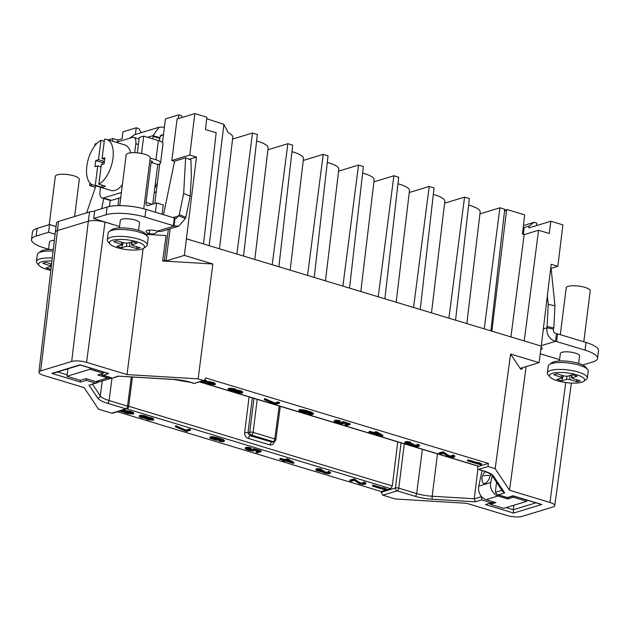 <?xml version="1.0" encoding="UTF-8"?>
<svg xmlns="http://www.w3.org/2000/svg" width="630" height="630" viewBox="0 0 630 630"><rect width="100%" height="100%" fill="white"/><g stroke="black" fill="none" stroke-linecap="round" stroke-linejoin="round"><path stroke-width="0.94" d="M157.39 182.747A18.947 9.544 106.8 0 1 154.783 188.023M159.043 164.099A18.947 9.544 106.8 0 1 159.516 165.95M156.279 191.552A14.112 7.111 106.8 0 1 154.2 192.63M120.779 197.536L111.423 200.387A8.064 4.064 106.8 0 1 110.061 200.411L102.06 197.993A8.064 4.064 -73.2 0 0 103.422 197.97L111.423 200.387M139.088 138.986L133.733 137.364A8.064 4.064 -73.2 0 1 135.828 143.734L134.702 152.68M121.417 192.489L103.422 197.97M100.516 187.275L99.965 191.622A8.064 4.064 -73.2 0 0 102.06 197.993M116.204 142.317L132.371 137.395A8.064 4.064 -73.2 0 1 133.733 137.364M104.367 161.469L98.516 159.697L100.965 140.301A23.782 11.978 -73.2 0 0 86.83 166.218A23.782 11.978 -73.2 0 0 93.012 185.007L111.014 190.449A23.782 11.978 -73.2 0 0 122.385 184.826M130.63 152.814A23.782 11.978 -73.2 0 0 124.779 144.916L106.777 139.466A23.782 11.978 -73.2 0 0 104.509 139.222L102.06 158.618L104.832 157.776L104.052 163.926L101.28 164.776L98.831 184.173A23.782 11.978 -73.2 0 0 112.959 158.256A23.782 11.978 -73.2 0 0 106.777 139.466M98.831 184.173L105.493 186.189A23.782 11.978 -73.2 0 1 101.95 187.268L95.287 185.251A23.782 11.978 -73.2 0 1 93.012 185.007M100.965 140.301L104.241 141.293M104.304 161.989L102.406 162.564L102.162 164.509M102.218 185.196L101.95 187.268M101.02 166.848L97.737 165.855L95.287 185.251M98.516 159.697L95.736 160.548L94.957 166.698L97.737 165.855M104.627 159.398L102.06 158.618M102.406 162.564L95.736 160.548M160.107 135.852L163.446 134.836L161.438 134.977L159.705 137.655L153.035 135.639A15.679 7.899 106.8 0 0 153.114 136.379L152.799 138.868M117.952 205.64L118.905 198.111M149.822 160.619L151.523 161.13A2.418 0.669 7.2 0 1 152.594 161.839A2.418 0.669 7.2 0 1 152.192 162.138L151.09 162.477L146.034 202.466A4.032 2.032 106.8 0 0 147.081 205.648A4.032 2.032 106.8 0 0 147.766 205.632L156.587 202.947L155.413 212.255M152.751 204.12L157.752 164.493L158.862 164.154A10.482 2.89 -172.8 0 0 160.595 162.847A10.482 2.89 -172.8 0 0 155.949 159.784L150.145 158.028M162.083 214.271L163.257 204.963L156.587 202.947M159.705 137.655A15.679 7.899 -73.2 0 0 159.776 138.395L159.461 140.915M157.752 164.493L151.09 162.477M163.501 214.696L174.573 161.193L185.645 157.823L190.953 159.996L191.339 175.998L190.213 196.174L185.834 217.35A15.679 7.489 -67.8 0 0 185.37 218.508L178.676 226.178L162.461 231.108A12.096 9.899 -106.9 0 1 157.484 231.076A7.489 2.063 7.2 0 0 149.971 230.084A7.489 2.063 7.2 0 0 145.939 231.391A7.489 2.063 7.2 0 0 149.255 233.58A12.096 9.899 73.1 0 0 154.24 233.612A12.096 9.899 73.1 0 0 158.004 231.218M66.977 376.283L80.317 380.315L85.853 378.63L95.681 381.599A10.482 8.584 -106.9 0 0 99.997 381.63L111.762 378.055A10.482 8.584 73.1 0 1 107.643 377.961L97.808 374.992L103.344 373.299L90.011 369.267L66.977 376.283L67.922 368.826M153.114 136.379L159.776 138.395M160.595 162.847L163.02 143.624A10.482 2.89 7.2 0 0 158.382 140.561L143.711 136.119L139.285 137.474L137.34 152.854M147.585 137.293L153.035 135.639L159.083 127.221L164.391 127.11M134.206 134.938L129.78 138.183M178.676 226.178L174.085 226.02A15.679 4.323 7.2 0 1 173.384 225.674L144.979 217.082A28.224 7.78 -172.8 0 0 106.139 214.743L93.736 218.516L94.713 210.83L107.108 207.049A28.224 7.78 7.2 0 1 145.947 209.388L174.36 217.98A15.679 4.323 -172.8 0 0 175.053 218.334L174.085 226.02L157.484 231.076M119.543 226.587L93.736 218.516M145.829 234.328L166.052 235.549L162.666 260.977L212.845 263.994L198.151 378.858L127.024 374.574L86.578 362.344A10.812 2.985 -172.8 0 0 71.694 361.455L40.698 370.889A10.812 2.985 -172.8 0 0 38.91 372.251A10.812 2.985 -172.8 0 0 43.698 375.401L84.144 387.631L98.493 409.201L111.652 413.185L125.913 408.838A2.418 1.221 -73.2 0 0 127.536 406.137L109.1 400.57A20.806 5.733 7.2 0 1 100.288 395.868L102.249 380.945M119.377 227.918L120.322 220.453A9.678 2.67 7.2 0 1 125.528 218.76A9.678 2.67 7.2 0 1 135.23 220.043A9.678 2.67 7.2 0 1 139.521 222.878L138.576 230.344M103.501 372.062L103.344 373.299M56.07 226.564L49.534 224.587L37.131 228.359A28.224 7.78 7.2 0 0 32.469 231.879L31.5 239.565A28.224 7.78 -172.8 0 1 36.162 236.053L48.565 232.273L55.07 234.242M31.5 239.565A28.224 7.78 -172.8 0 0 43.998 247.826L48.549 249.204M54.353 240.353A9.678 2.67 -172.8 0 0 49.455 242.03L48.51 249.496M143.711 136.119L141.522 153.468M174.36 217.98L173.384 225.674M71.694 361.455L88.318 221.177A12.096 3.331 7.2 0 1 104.966 222.185L109.998 223.437M143.136 248.59L127.024 374.574M182.409 117.361L181.409 115.668L178.747 114.857L178.266 118.621M178.747 114.857L165.454 118.905L162.469 142.522M159.784 163.784L154.767 203.498M168.328 229.328L164.398 260.45L162.666 260.977M90.169 368.03L90.011 369.267M49.534 224.587L48.565 232.273M135.387 134.434L136.222 127.803L122.937 131.851L122.062 138.773L117.857 140.049L117.629 141.884M109.462 206.475L110.226 200.458M103.769 198.513L101.658 208.711M109.226 206.522L109.825 203.608M49.211 224.682L55.314 176.361A12.096 3.331 7.2 0 1 57.314 174.856A12.096 3.331 7.2 0 1 70.985 175.108A12.096 3.331 7.2 0 1 79.309 179.393L74.624 216.523M119.755 205.624L126.173 154.783A12.096 3.331 7.2 0 1 128.173 153.279A12.096 3.331 7.2 0 1 141.845 153.531A12.096 3.331 7.2 0 1 150.176 157.815L143.742 208.758M175.053 218.334L176.305 218.429L178.81 215.83A15.679 7.489 112.2 0 1 179.274 214.673L183.653 193.497L185.645 157.823M212.845 263.994L184.362 255.386L196.465 157.059L189.181 159.272M170.131 228.777L166.06 260.954L184.362 255.386M89.554 211.971L88.318 221.177L57.314 230.619A12.096 3.331 -172.8 0 0 55.322 232.123L56.566 222.902A12.009 3.308 7.2 0 1 58.551 221.414L89.554 211.971A12.009 3.308 7.2 0 1 94.642 211.365M147.294 244.952L148.168 238.03A20.16 5.56 -172.8 0 0 147.53 236.345L145.498 233.935A17.742 4.89 -172.8 0 0 138.206 230.233A17.742 4.89 -172.8 0 0 111.778 229.674L109.21 231.501A20.16 5.56 -172.8 0 0 108.171 232.982L107.297 239.904A20.16 5.56 7.2 0 1 118.149 236.384A20.16 5.56 7.2 0 1 138.372 239.053A20.16 5.56 7.2 0 1 147.294 244.952A20.16 5.56 7.2 0 1 146.255 246.424L143.687 248.251A17.742 4.89 7.2 0 1 117.259 247.7A17.742 4.89 7.2 0 1 109.966 243.991A17.742 4.89 7.2 0 1 116.77 239.534A17.742 4.89 7.2 0 1 136.749 241.77A17.742 4.89 7.2 0 1 143.687 248.251M173.045 217.586L178.81 215.83L185.37 218.508M204.317 380.425L194.158 383.481L203.317 380.418L198.151 378.858M203.317 380.418L204.309 380.418L205.719 377.945L488.423 463.428L488.014 466.507L478.627 469.366L483.722 470.909A23.223 6.402 7.2 0 1 493.566 476.154L504.709 492.904L498.393 494.826L507.315 497.527L513.072 495.778L541.824 504.465L513.647 513.048L485.439 504.52L491.195 502.764L481.73 499.905L475.414 501.827L474.256 498.755L477.887 469.153M174.541 161.335L171.832 160.508L177.077 118.983L194.835 113.581L206.868 117.219L205.475 129.528L216.169 132.765L203.537 243.968L541.241 346.083L539.067 362.644L510.584 354.029L495.18 468.673L488.014 466.507M203.537 243.968L186.535 238.825M164.398 260.45L166.06 260.954M118.755 376.173L173.51 379.37A23.223 6.402 7.2 0 1 190.827 382.339L193.922 383.276M112.455 378.126L118.259 376.047M100.391 374.204L111.935 377.968M107.084 373.141L108.769 373.519L103.013 375.275M53.282 249.496A17.742 4.89 -172.8 0 0 40.911 251.252L38.351 253.079A20.16 5.56 -172.8 0 0 37.312 254.559L36.438 261.474A20.16 5.56 7.2 0 1 52.282 258.04M565.701 382.552L549.974 502.472A10.812 2.985 -172.8 0 1 554.762 505.638A10.812 2.985 -172.8 0 1 552.975 506.985L521.971 516.419A10.812 2.985 -172.8 0 1 507.087 515.529L466.641 503.299L395.514 499.015L382.89 495.196L381.166 492.306L381.26 491.518L117.408 411.737M112.66 413.178L111.652 413.185M55.322 232.123A12.096 3.331 -172.8 0 0 55.314 232.139L38.91 372.251M80.152 380.268L80.593 382.095L51.849 373.409L80.018 364.825L108.769 373.519M85.916 378.646L86.349 380.347L80.593 382.095M98.493 381.914L96.941 382.898L95.28 383.048L86.349 380.347M90.374 384.835L95.28 383.048M112.518 141.207L112.857 138.537L117.857 140.049M136.222 127.803L138.891 128.614L141.262 132.647M94.854 145.798L95.099 143.947L96.949 143.38M108.297 139.931L112.857 138.537M95.902 185.881L86.593 212.877M209.168 245.668L223.902 124.338L228.178 132.765A21.853 6.024 7.2 0 1 232.793 137.245L232.572 139.088L252.528 133.017L257.355 134.474L243.542 256.064M232.596 138.923A21.853 6.024 7.2 0 1 233.407 138.836M256.615 141.033A21.853 6.024 7.2 0 1 268.128 147.932L267.915 149.775L287.863 143.703L292.698 145.16L278.877 266.75M267.931 149.609A21.853 6.024 7.2 0 1 268.742 149.523M291.95 151.712A21.853 6.024 7.2 0 1 303.463 158.61L303.25 160.461L323.206 154.381L328.033 155.846L314.212 277.436M303.266 160.296A21.853 6.024 7.2 0 1 304.085 160.209M327.285 162.398A21.853 6.024 7.2 0 1 338.806 169.297L338.586 171.147L358.541 165.068L363.368 166.533L349.555 288.123M338.609 170.974A21.853 6.024 7.2 0 1 339.42 170.895M362.628 173.085A21.853 6.024 7.2 0 1 374.141 179.983L373.929 181.834M373.944 181.661A21.853 6.024 7.2 0 1 374.755 181.582M397.963 183.771A21.853 6.024 7.2 0 1 409.476 190.669L409.264 192.52L429.219 186.441L434.046 187.905L420.226 309.488M409.279 192.347A21.853 6.024 7.2 0 1 410.099 192.26M433.298 194.457A21.853 6.024 7.2 0 1 444.819 201.356L444.599 203.199L464.554 197.127L469.381 198.584L455.569 320.174M444.623 203.033A21.853 6.024 7.2 0 1 445.434 202.947M468.641 205.144A21.853 6.024 7.2 0 1 480.154 212.042L479.942 213.885L499.889 207.813L504.724 209.27L490.904 330.86M479.958 213.72A21.853 6.024 7.2 0 1 480.769 213.633M183.653 193.497L190.213 196.174M171.832 160.508L189.795 155.043L194.835 113.581M189.795 155.043L196.465 157.059M185.834 217.35L179.274 214.673M54.18 373.007L51.849 373.409M147.53 236.345A20.16 5.56 -172.8 0 0 139.246 232.131A20.16 5.56 -172.8 0 0 109.21 231.501M88.956 384.969L97.642 398.018A23.223 6.402 7.2 0 0 107.486 403.263L125.913 408.838A2.418 1.977 73.1 0 0 126.913 408.846A2.418 2.418 0 0 0 128.607 406.838A2.418 0.654 -172.6 0 0 127.536 406.137L131.308 376.929M199.466 381.898L478.595 466.302A2.418 1.221 106.8 0 0 479.005 466.294L488.423 463.428M477.902 462.798L468.208 459.869L467.539 460.073L467.444 460.837L480.777 464.869L481.446 464.672L480.123 463.869L467.444 460.837M481.446 464.672L481.541 463.901L480.217 463.097L477.949 462.412L477.855 463.184M452.679 456.049L449.19 455.734L442.866 451.805L438.882 453.017L438.787 453.789L440.205 454.214L443.299 453.269L448.434 456.703L451.82 457.396L454.222 457.175L454.592 456.553L452.876 455.695L452.316 455.86L453.183 456.459L452.474 456.852L449.095 456.498L442.772 452.576L438.787 453.789M454.718 456.86L454.687 455.781L453.994 455.301L452.419 455.096L452.316 455.86M410.555 442.835L410.65 442.063L405.98 441.591L404.933 442.079L405.2 443.425L411.138 444.89L413.768 446.158L417.603 446.709L419.375 446.174L417.533 445.008L416.981 445.182L417.58 446.032L415.398 446.174L412.847 445.402L412.5 445.166L413.036 444.654L411.902 444.315L409.61 444.497L406.665 443.67L406.255 443.276L407.193 442.819L410.555 442.835L406.61 442.307L404.838 442.851M413.036 444.654L413.138 443.89L411.996 443.544L409.713 443.725L406.83 442.929M417.344 445.363L413.012 444.67M419.375 446.174L419.352 445.095L418.659 444.615L417.076 444.41L416.981 445.182M382.772 436.047L382.867 435.275L376.165 431.637L373.503 432.44L369.534 431.243L368.77 432.212L372.747 433.416L371.637 433.755L373.338 434.267L374.448 433.928L382.111 436.244L382.772 436.047L376.071 432.401L373.409 433.212L368.77 432.212M350.091 424.549L350.185 423.777L342.815 421.549L342.035 421.785L342.192 423.171L340.798 423.415L335.688 421.872L340.161 421.549L335.097 421.021L334.16 421.478L334.459 421.903L337.593 423.187L342.106 423.88L343.61 423.596L343.578 422.919L348.122 424.289L344.909 425.266L346.327 425.699L350.091 424.549L342.712 422.32L341.94 422.557M346.902 423.919L345.004 424.494L344.909 425.266M340.161 421.549L340.263 420.777L336.034 420.171L334.53 420.454L334.16 421.478M341.948 422.502L339.995 422.58L336.294 421.517M313.252 414.146L313.346 413.382L312.252 412.508L305.093 410.209L299.746 409.602L298.919 410.028L299.124 411.217L305.361 413.107L308.157 412.941L307.96 412.146L311.724 413.752L307.865 414.067L311.7 414.619L312.984 414.406L312.952 413.721L307.093 411.548L301.888 410.374L298.825 410.791M311.22 413.343L308.519 413.13L307.865 414.067M279.413 403.176L279.515 402.412L278.098 401.979L274.774 402.995L265.072 398.711L264.411 398.916L264.309 399.688L275.428 404.389L279.413 403.176L277.995 402.751L274.68 403.759L264.978 399.483L264.309 399.688M242.574 392.781L242.676 392.01L241.857 391.222L236.762 390.017L234.25 388.718L229.178 388.198L228.249 388.655L228.147 389.427L228.966 390.206L234.455 391.466L236.801 392.64L241.865 393.167L242.574 392.781L241.762 391.994L236.667 390.789L234.147 389.49L229.918 388.883L228.147 389.427M205.797 382.197L203.057 381.166M201.112 381.394L209.176 384.292L215.082 384.733L215.153 383.284L213.153 382.339L206.664 381.386L205.845 381.811L206.215 383.127L202.45 381.52L206.309 381.205L203.38 380.709M206.309 381.205L206.404 380.433L204.86 380.118M477.76 466.05L477.587 467.476A2.418 1.221 -73.2 0 0 478.217 469.374A2.418 1.221 -73.2 0 0 478.627 469.366M549.974 502.472L509.528 490.242L495.18 468.673M510.584 354.029L520.711 369.243L522.443 368.715L520.774 368.211L539.067 362.644M526.152 366.573L509.528 490.242M541.241 346.083L551.179 264.316L557.841 266.332L562.881 224.871L550.848 221.232L549.258 233.486L538.563 230.249L524.239 340.94M484.234 328.844L499.889 207.813M448.899 318.158L464.554 197.127M413.563 307.471L429.219 186.441M384.891 298.809L398.711 177.219L393.876 175.754L378.22 296.793M342.885 286.107L358.541 165.068M307.55 275.42L323.206 154.381M272.207 264.734L287.863 143.703M236.872 254.048L252.528 133.017M53.093 251.118A20.16 5.56 -172.8 0 0 38.351 253.079M128.685 406.248L392.285 485.951L397.774 441.866M392.285 485.951L390.679 488.652L386.489 489.927L373.157 485.911L372.495 486.108L385.828 490.14L386.489 489.943L386.592 489.171L385.269 488.368L383.001 487.683L382.898 488.455M381.26 491.518L385.812 490.14M382.945 488.069L373.251 485.139L372.59 485.344L372.495 486.108M363.723 483.131L360.242 482.816L353.918 478.887L349.926 480.099L349.831 480.871L351.249 481.296L354.351 480.359L359.478 483.785L362.872 484.478L365.274 484.265L365.636 483.635L363.919 482.777L363.368 482.95L364.234 483.549L363.518 483.934L360.139 483.588L353.816 479.658L349.831 480.871M365.762 483.942L365.731 482.863L365.046 482.391L363.463 482.178L363.368 482.95M321.599 469.917L321.702 469.145L317.024 468.673L315.984 469.169L316.244 470.515L322.19 471.972L324.82 473.24L328.655 473.791L330.427 473.256L328.584 472.091L328.033 472.264L328.624 473.114L326.442 473.264L323.891 472.492L323.639 471.878L324.088 471.744L322.954 471.397L320.662 471.579L317.709 470.752L317.307 470.366L318.237 469.909L321.599 469.917L317.654 469.397L315.882 469.933M324.088 471.744L324.182 470.972L323.048 470.626L320.757 470.807L317.874 470.019M328.387 472.445L324.056 471.752M330.427 473.256L330.396 472.177L329.703 471.705L328.128 471.492L328.033 472.264M293.824 463.129L293.919 462.357L287.209 458.719L284.555 459.53L280.586 458.325L279.917 458.53L279.822 459.301L283.791 460.498L282.689 460.837L284.39 461.349L285.492 461.01L293.155 463.334L293.824 463.129L288.816 460.002L287.115 459.49L284.461 460.294L279.822 459.301M261.143 451.631L261.237 450.867L253.858 448.631L253.087 448.867L253.236 450.253L251.843 450.505L246.739 448.962L251.213 448.631L246.141 448.103L245.212 448.56L245.511 448.985L248.645 450.277L253.158 450.962L254.654 450.678L254.63 450.001L259.166 451.371L255.953 452.348L257.379 452.781L261.143 451.631L253.764 449.403L252.984 449.639M257.946 451.001L256.056 451.584L255.953 452.348M251.213 448.631L251.307 447.859L247.078 447.253L245.574 447.536L245.212 448.56M252.992 449.584L251.047 449.662L247.346 448.599M224.304 441.236L224.398 440.465L223.296 439.59L216.145 437.299L210.79 436.684L209.971 437.11L210.168 438.307L216.413 440.189L219.209 440.031L219.004 439.228L222.768 440.835L218.917 441.15L222.752 441.701L224.028 441.488L224.004 440.803L218.145 438.63L212.94 437.464L209.869 437.881M222.264 440.425L219.571 440.212L218.917 441.15M190.465 430.259L190.559 429.495L189.142 429.062L185.819 430.077L176.116 425.801L175.455 425.998L175.361 426.77L186.48 431.479L190.465 430.259L189.047 429.833L185.724 430.841L176.022 426.565L175.361 426.77M153.626 419.863L153.72 419.092L152.909 418.312L147.814 417.107L145.294 415.808L140.23 415.28L139.293 415.737L139.198 416.509L140.01 417.288L145.498 418.548L147.845 419.73L152.909 420.249L153.626 419.863L152.806 419.076L147.711 417.871L145.199 416.572L140.97 415.965L139.198 416.509M124.173 411.5L121.495 410.492M119.857 410.996L127.559 413.595L133.465 414.036L133.536 412.587L130.394 411.303L125.047 410.689L124.228 411.114L124.598 412.43L120.865 410.689M121.724 410.429L124.685 410.508L124.33 409.634M95.413 187.283L89.641 185.535L92.279 184.732M89.972 183.015L89.641 185.535M381.166 492.306L395.443 487.959A2.418 1.977 73.1 0 0 397.152 490.857L415.052 496.267A23.223 6.402 -172.8 0 0 432.369 499.236L475.414 501.827M206.695 118.739L223.902 124.338M219.468 248.787L232.572 139.088M254.803 259.473L267.907 149.775M290.147 270.16L303.25 160.461M325.482 280.838L338.586 171.147M360.817 291.525L373.921 181.834L393.876 175.754M396.16 302.211L409.264 192.52M431.495 312.897L444.599 203.207M466.83 323.584L479.934 213.885M504.48 211.381L506.985 209.538L504.599 210.325M538.563 230.249L524.168 234.636L522.451 234.116L524.64 214.877L506.985 209.538M109.966 243.991L107.935 241.589A20.16 5.56 7.2 0 1 107.297 239.904M202.758 381.252L202.687 381.788M203.411 381.347L203.317 382.119M204.151 381.638L204.057 382.41M205.75 382.19L205.648 382.953M206.112 381.559L205.75 382.583M206.664 381.386L206.018 382.323M207.506 381.308L207.404 382.079L206.569 382.158M208.908 381.394L208.814 382.166L207.404 382.079M210.373 381.638L210.278 382.41L208.814 382.166M212.019 382L211.916 382.764L210.278 382.41M213.153 382.339L213.05 383.111L211.916 382.764M214.35 382.835L214.247 383.607L213.05 383.111M215.153 383.284L215.05 384.056L214.247 383.607M215.35 384.481L215.05 384.056M205.443 380.213L205.348 380.985M236.762 390.017L236.667 390.789M237.274 390.041L237.171 390.805M238.455 390.198L238.353 390.962M239.809 390.474L239.715 391.238M240.66 390.726L240.566 391.498M241.857 391.222L241.762 391.994M242.377 391.584L242.282 392.348M228.517 388.403L228.422 389.167M229.178 388.198L229.084 388.97M230.021 388.111L229.918 388.883M231.423 388.206L231.328 388.97M232.604 388.356L232.509 389.127M234.25 388.718L234.147 389.49M235.1 388.978L234.998 389.75M236.297 389.474L236.195 390.246M236.699 389.868L236.604 390.639M265.072 398.711L264.978 399.483M274.774 402.995L274.68 403.759M278.098 401.979L277.995 402.751M299.195 409.768L299.092 410.54M299.746 409.602L299.652 410.374M300.581 409.516L300.486 410.287M301.99 409.61L301.888 410.374M303.455 409.847L303.361 410.618M305.093 410.209L304.999 410.981M307.188 410.776L307.093 411.548M309.18 411.382L309.078 412.146M311.055 412.012L310.952 412.784M312.252 412.508L312.149 413.28M313.055 412.957L312.952 413.721M308.519 413.13L308.424 413.894M309.59 413.319L309.495 414.091M310.495 413.39L310.393 414.154M311.11 413.374L311.007 414.146M342.815 421.549L342.712 422.32M334.53 420.454L334.435 421.226M335.191 420.257L335.097 421.021M336.034 420.171L335.932 420.942M337.436 420.257L337.341 421.029M338.901 420.501L338.806 421.273M335.995 421.612L335.924 422.147M336.656 421.706L336.554 422.47M337.397 421.998L337.294 422.762M337.964 422.163L337.861 422.935M338.924 422.391L338.83 423.155M339.995 422.58L339.901 423.344M340.893 422.651L340.798 423.415M341.625 422.604L341.523 423.368M371.724 433.101L371.637 433.755M369.534 431.243L369.44 432.015M373.503 432.44L373.409 433.212M376.165 431.637L376.071 432.401M377.866 432.148L377.772 432.92M405.098 441.858L404.995 442.63M405.98 441.591L405.885 442.362M406.704 441.543L406.61 442.307M407.72 441.575L407.618 442.347M408.618 441.646L408.516 442.417M409.689 441.835L409.594 442.606M406.752 442.953L406.665 443.67M407.216 443.11L407.122 443.874M408.35 443.449L408.256 444.221M409.713 443.725L409.61 444.497M410.61 443.796L410.516 444.567M411.555 443.677L411.461 444.449M411.996 443.544L411.902 444.315M412.933 444.685L412.847 445.402M413.855 445.048L413.76 445.82M414.422 445.221L414.327 445.985M415.493 445.41L415.398 446.174M416.391 445.481L416.296 446.245M417.233 445.394L417.131 446.166M417.643 445.536L417.58 446.032M417.635 444.245L417.533 445.008M418.659 444.615L418.556 445.386M419.352 445.095L419.249 445.867M444.284 452.23L444.189 453.002M448.276 455.325L448.182 456.088M449.19 455.734L449.095 456.498M449.757 455.907L449.662 456.671M450.836 456.096L450.733 456.86M451.734 456.167L451.631 456.931M452.568 456.081L452.474 456.852M452.978 456.222L452.915 456.719M452.97 454.923L452.876 455.695M453.994 455.301L453.899 456.073M454.687 455.781L454.592 456.553M442.866 451.805L442.772 452.576M468.208 459.869L468.106 460.64M480.217 463.097L480.123 463.869M502.764 491.534L504.709 492.904M501.921 490.337L495.353 492.337L497.33 494.668L498.393 494.826M507.843 497.676L507.315 497.527M540.138 504.087L541.824 504.465M535.965 502.827L513.269 509.741L513.647 513.048M492.833 502.575L485.439 504.52M493.896 502.015L491.195 502.764M481.375 496.401L481.73 499.905M404.295 443.835L398.774 488.155A2.418 1.221 106.8 0 1 397.152 490.857L382.89 495.196M540.233 353.8L559.597 359.651M522.443 368.715L522.577 367.668M523.42 225.579L534.122 222.319L536.784 223.122L536.476 225.603M597.531 358.399A28.224 7.78 -172.8 0 0 585.034 350.146L556.621 341.555L557.589 333.861L586.002 342.452A28.224 7.78 7.2 0 1 598.5 350.713L597.531 358.399A28.224 7.78 -172.8 0 1 592.869 361.919L582.719 365.006M556.621 341.555A15.679 4.323 7.2 0 1 555.463 341.342L556.44 333.656A15.679 4.323 -172.8 0 0 557.589 333.861M541.083 347.295A7.489 2.063 7.2 0 1 542.178 348.587A7.489 2.063 7.2 0 1 540.784 349.571M559.432 360.982L560.377 353.517A9.678 2.67 7.2 0 1 565.582 351.823A9.678 2.67 7.2 0 1 575.284 353.107A9.678 2.67 7.2 0 1 579.568 355.942L578.631 363.408M541.296 345.657L555.463 341.342C549.384 339.168 546.501 334.656 546.824 327.805A15.679 8.245 101.3 0 1 547.116 326.592L548.21 304.424L547.336 295.895M548.21 304.424L554.935 305.763L551.116 268.341L550.699 268.254M551.116 268.38L557.841 266.332M550.848 221.232L528.877 227.918L529.129 226.02L523.168 227.839M510.93 336.916L524.168 234.636M50.841 270.388A17.742 4.89 7.2 0 1 46.4 269.278A17.742 4.89 7.2 0 1 39.107 265.569L37.075 263.167A20.16 5.56 7.2 0 1 36.438 261.474M274.357 441.496C273.727 444.174 272.199 445.3 269.758 444.882L248.062 438.315C245.684 437.283 244.55 435.346 244.653 432.519L249.094 396.9M121.133 410.61L121.07 411.091M121.795 410.65L121.7 411.422M122.535 410.941L122.44 411.705M124.126 411.484L124.031 412.256M124.496 410.862L124.126 411.886M125.047 410.689L124.401 411.626M125.89 410.61L125.787 411.374L124.953 411.461M127.291 410.697L127.197 411.469L125.787 411.374M128.756 410.941L128.662 411.705L127.197 411.469M130.394 411.303L130.3 412.067L128.662 411.705M131.536 411.642L131.434 412.414L130.3 412.067M132.733 412.138L132.631 412.91L131.434 412.414M133.536 412.587L133.434 413.351L132.631 412.91M133.733 413.776L133.434 413.351M123.787 409.799L123.724 410.287L122.732 410.122M124.685 410.508L123.724 410.287M147.814 417.107L147.711 417.871M148.318 417.123L148.223 417.895M149.499 417.28L149.404 418.044M150.853 417.556L150.759 418.32M151.712 417.808L151.609 418.58M152.909 418.312L152.806 419.076M153.421 418.666L153.326 419.438M139.561 415.485L139.466 416.249M140.23 415.28L140.128 416.052M141.065 415.202L140.97 415.965M142.467 415.288L142.372 416.06M143.656 415.446L143.553 416.209M145.294 415.808L145.199 416.572M146.144 416.06L146.05 416.832M147.341 416.556L147.247 417.328M147.751 416.95L147.656 417.722M176.116 425.801L176.022 426.565M185.819 430.077L185.724 430.841M189.142 429.062L189.047 429.833M210.239 436.858L210.144 437.622M210.79 436.684L210.696 437.456M211.633 436.606L211.53 437.37M213.034 436.692L212.94 437.464M214.499 436.937L214.405 437.7M216.145 437.299L216.043 438.063M218.24 437.866L218.145 438.63M220.224 438.464L220.13 439.228M222.099 439.094L222.004 439.866M223.296 439.59L223.201 440.362M224.099 440.039L224.004 440.803M219.571 440.212L219.468 440.984M220.642 440.401L220.539 441.173M221.539 440.472L221.445 441.244M222.154 440.457L222.059 441.228M253.858 448.631L253.764 449.403M245.574 447.536L245.48 448.308M246.243 447.339L246.141 448.103M247.078 447.253L246.984 448.024M248.48 447.347L248.385 448.111M249.952 447.584L249.85 448.355M247.039 448.694L246.976 449.229M247.7 448.788L247.606 449.552M248.441 449.08L248.346 449.844M249.007 449.253L248.913 450.017M249.968 449.474L249.874 450.245M251.047 449.662L250.945 450.434M251.945 449.733L251.843 450.505M252.669 449.686L252.575 450.45M282.768 460.191L282.689 460.837M280.586 458.325L280.484 459.097M284.555 459.53L284.461 460.294M287.209 458.719L287.115 459.49M288.918 459.231L288.816 460.002M316.142 468.94L316.047 469.712M317.024 468.673L316.929 469.445M317.756 468.626L317.654 469.397M318.764 468.665L318.67 469.429M319.662 468.736L319.567 469.5M320.733 468.925L320.639 469.689M317.803 470.035L317.709 470.752M318.268 470.193L318.166 470.964M319.402 470.531L319.308 471.303M320.757 470.807L320.662 471.579M321.654 470.878L321.56 471.649M322.607 470.767L322.505 471.531M323.048 470.626L322.954 471.397M323.985 471.776L323.891 472.492M324.899 472.13L324.804 472.902M325.466 472.303L325.371 473.075M326.545 472.492L326.442 473.264M327.442 472.563L327.348 473.335M328.277 472.476L328.183 473.248M328.687 472.618L328.624 473.114M328.679 471.327L328.584 472.091M329.703 471.705L329.608 472.469M330.396 472.177L330.301 472.949M355.336 479.32L355.233 480.084M359.328 482.407L359.226 483.178M360.242 482.816L360.139 483.588M360.809 482.99L360.707 483.753M361.88 483.178L361.785 483.95M362.778 483.249L362.683 484.021M363.62 483.163L363.518 483.934M364.022 483.305L363.967 483.801M364.022 482.013L363.919 482.777M365.046 482.391L364.943 483.155M365.731 482.863L365.636 483.635M353.918 478.887L353.816 479.658M373.251 485.139L373.157 485.911M385.269 488.368L385.166 489.14M208.144 383.575L207.325 382.788L209.617 382.607L213.822 384.079L212.381 384.52L209.451 384.04L208.144 383.575L207.876 382.623M231.115 389.379L233.596 389.655L235.376 390.663L234.045 391.072L230.714 390.537L229.792 389.781L231.115 389.379M239.723 392.789L235.746 391.584L238.368 391.301L241.046 392.38L239.723 392.789L239.817 392.017L238.526 391.899L238.423 392.663M302.809 412.335L300.4 411.004L302.691 410.823L305.582 411.492L306.897 412.296L306.078 412.721L302.809 412.335L302.904 411.563L302.053 411.311L301.959 412.075M380.504 435.354L375.11 433.724L376.992 433.156L380.504 435.354M495.353 492.337L496.55 482.257M506.15 507.591L513.269 509.741L513.828 505.252M534.122 222.319L529.129 226.02M554.935 305.763L553.841 327.931L547.116 326.592M553.841 327.931A15.679 8.245 -78.7 0 0 553.549 329.143C553.053 331.545 554.014 333.05 556.44 333.656M543.336 328.868L546.824 327.805L553.549 329.143M39.107 265.569A17.742 4.89 7.2 0 1 51.936 261.033M126.52 412.878L125.709 412.091L128 411.91L132.206 413.382L130.764 413.823L127.827 413.335L126.52 412.878L126.26 411.925M142.167 416.462L145.491 416.997L146.42 417.753L142.616 417.879L140.837 416.871L142.167 416.462M150.767 419.871L146.798 418.666L149.42 418.391L152.098 419.47L150.767 419.871L150.861 419.1L149.57 418.981L149.475 419.745M213.861 439.417L211.452 438.086L215.775 438.322L217.901 439.567L213.861 439.417L213.956 438.653L213.105 438.393L213.003 439.165M291.548 462.444L286.162 460.813L288.044 460.239L291.548 462.444M131.82 244.936L137.088 243.078L132.418 241.668L127.544 243.148L124.228 242.952L116.889 240.731L113.786 241.676L122.188 244.629M132.213 244.566L132.883 245.574L140.222 247.787L137.119 248.732L136.427 246.645M121.795 244.905L116.92 246.385L121.59 247.803L126.457 246.314L129.788 246.519L137.119 248.732M207.577 382.709L207.514 383.253M213.318 383.67L212.995 384.505M213.098 383.733L212.483 383.749L212.381 384.52M212.483 383.749L211.578 383.678L211.483 384.45M211.578 383.678L210.507 383.489L210.412 384.261M210.507 383.489L209.546 383.268L209.451 384.04M209.546 383.268L208.979 383.095L208.884 383.867M208.979 383.095L208.239 382.804M238.526 391.899L237.447 391.702L237.352 392.474M237.447 391.702L236.88 391.537L236.785 392.301M236.242 391.261L236.155 391.978M236.88 391.537L236.313 391.238M240.581 391.954L240.447 392.734M240.542 391.97L239.817 392.017M235.273 390.419L235.21 390.884M234.99 390.214L234.769 391.025M234.872 390.253L234.139 390.301L234.045 391.072M234.139 390.301L233.132 390.269L233.037 391.033M233.132 390.269L231.667 390.025L231.564 390.789M231.667 390.025L230.816 389.765L230.714 390.537M229.982 389.553L229.911 390.088M230.816 389.765L230.273 389.466M302.053 411.311L301.313 411.02L301.219 411.784M300.66 410.925L300.589 411.461M306.44 411.87L306.078 412.721M306.172 411.949L305.558 411.965L305.463 412.737M305.558 411.965L304.66 411.894L304.558 412.666M304.66 411.894L303.873 411.792L303.77 412.555M303.873 411.792L302.904 411.563M378.047 433.818L376.425 433.33M587.349 378.016L588.223 371.094A20.16 5.56 -172.8 0 0 587.585 369.408L585.553 366.999A17.742 4.89 -172.8 0 0 578.261 363.297A17.742 4.89 -172.8 0 0 551.833 362.738L549.265 364.565A20.16 5.56 -172.8 0 0 548.226 366.046L547.352 372.968A20.16 5.56 7.2 0 1 558.204 369.448A20.16 5.56 7.2 0 1 578.419 372.117A20.16 5.56 7.2 0 1 587.349 378.016A20.16 5.56 7.2 0 1 586.309 379.488L583.742 381.315A17.742 4.89 7.2 0 1 557.314 380.764A17.742 4.89 7.2 0 1 550.022 377.055A17.742 4.89 7.2 0 1 556.826 372.598A17.742 4.89 7.2 0 1 576.804 374.834A17.742 4.89 7.2 0 1 583.742 381.315M272.365 442.166L249.685 435.621L247.984 432.716L249.756 432.172A2.418 1.977 73.1 0 0 251.464 435.078L273.168 441.638L271.38 442.181L269.758 444.882M257.197 399.357L253.087 432.377A2.418 1.221 106.8 0 1 251.464 435.078L249.685 435.621L248.062 438.315M253.969 398.38L249.756 432.172A2.418 0.654 7.1 0 1 253.087 432.377L274.782 438.937A2.418 1.221 106.8 0 1 273.168 441.638A2.418 1.977 -106.9 0 0 274.16 441.646A2.418 2.418 0 0 0 275.853 439.653A2.418 0.661 7.6 0 0 274.782 438.937L279.192 406.003M51.589 263.994L46.021 262.308L42.927 263.253L51.321 266.207M50.928 266.482L46.061 267.963L50.967 269.301M125.961 412.012L125.89 412.548M131.694 412.973L131.379 413.808M131.481 413.036L130.859 413.052L130.764 413.823M130.859 413.052L129.961 412.981L129.867 413.752M129.961 412.981L128.89 412.792L128.796 413.563M128.89 412.792L127.929 412.571L127.827 413.335M127.929 412.571L127.362 412.398L127.26 413.17M127.362 412.398L126.622 412.107M149.57 418.981L148.499 418.792L148.397 419.556M148.499 418.792L147.932 418.619L147.829 419.391M147.294 418.344L147.199 419.06M147.932 418.619L147.365 418.328M151.625 419.044L151.491 419.824M151.594 419.052L150.861 419.1M146.317 417.501L146.262 417.974M146.034 417.304L145.821 418.107M145.916 417.336L145.191 417.383L145.089 418.155M145.191 417.383L144.175 417.351L144.081 418.115M144.175 417.351L142.711 417.107L142.616 417.879M142.711 417.107L141.86 416.847L141.766 417.619M141.025 416.635L140.963 417.178M141.86 416.847L141.317 416.548M213.105 438.393L212.365 438.102L212.263 438.874M211.704 438.008L211.633 438.543M217.492 438.952L217.122 439.803M217.224 439.031L216.602 439.047L216.507 439.819M216.602 439.047L215.704 438.976L215.61 439.748M215.704 438.976L214.917 438.874L214.822 439.645M214.917 438.874L213.956 438.653M289.099 460.9L287.477 460.412M121.968 242.266L121.11 243.857M132.268 244.55L131.631 241.912M129.788 246.519L129.717 242.487M126.803 243.267L126.457 246.314M121.59 247.803L123.26 242.66M560.314 334.688L566.228 287.847A12.096 3.331 7.2 0 1 568.228 286.343A12.096 3.331 7.2 0 1 581.899 286.595A12.096 3.331 7.2 0 1 590.231 290.879L583.797 341.791M482.037 470.531L478.8 486.163A10.482 8.584 -106.9 0 0 486.061 499.645L495.897 502.622L490.36 504.307L503.693 508.339L526.727 501.322L526.885 500.078M492.172 475.681L490.754 482.525A10.482 8.584 73.1 0 0 498.023 496.007L507.851 498.976L513.387 497.291L526.727 501.322M508.024 497.621L507.851 498.976M587.585 369.408A20.16 5.56 -172.8 0 0 579.293 365.195A20.16 5.56 -172.8 0 0 549.265 364.565M51.101 263.844L50.242 265.435M50.723 269.372L51.085 268.262M490.487 503.291L490.36 504.307M490.431 473.949A7.064 3.378 112.2 0 1 490.211 475.681A7.064 3.378 112.2 0 1 486.368 482.627A7.064 3.378 112.2 0 1 482.478 481.966A9.458 9.458 0 0 1 485.462 471.626M513.544 496.046L513.387 497.291M550.022 377.055L547.99 374.653A20.16 5.56 7.2 0 1 547.352 372.968M523.333 234.384L524.105 228.233L523.152 227.95M571.875 378L577.143 376.141L572.473 374.732L567.598 376.212L564.283 376.016L556.944 373.795L553.841 374.74L562.244 377.693M572.268 377.63L572.938 378.638L580.277 380.851L577.174 381.796L576.481 379.709M561.85 377.968L556.975 379.449L561.645 380.866L566.512 379.378L569.843 379.583L577.174 381.796M562.023 375.33L561.157 376.921M572.323 377.614L571.686 374.976M569.843 379.583L569.772 375.551M566.858 376.33L566.512 379.378M561.645 380.866L563.315 375.724M135.828 143.734L138.395 144.514M152.279 161.445L152.192 162.138M152.129 204.309L146.034 202.466M146.632 234.376L149.255 233.58L149.696 230.092M158.382 140.561L155.949 159.784M107.643 377.961L95.681 381.599M144.979 217.082L145.947 209.388M107.108 207.049L106.139 214.743M86.578 362.344L104.997 221.925M36.162 236.053L37.131 228.359M97.642 398.018A2.418 2.26 -33.6 0 0 100.288 395.868L92.516 384.198M67.158 374.85L57.613 371.96M173.51 379.37A2.418 0.535 93.4 0 0 173.652 379.481L190.417 382.347L194.158 383.481M58.551 221.414L40.698 370.889M107.486 403.263A2.418 1.221 -73.2 0 0 109.1 400.57L112.006 378.126M190.827 382.339A2.418 1.221 106.8 0 1 190.417 382.347M479.005 466.294L199.686 381.835M401.058 442.858L395.443 487.959A2.418 0.654 7.1 0 1 398.774 488.155L416.666 493.566A2.418 1.221 106.8 0 1 415.052 496.267M126.827 408.87L390.679 488.652M491.865 331.152L506.607 209.821M483.722 470.909A2.418 1.221 106.8 0 1 483.312 470.917C489.77 473.413 492.613 474.839 491.841 475.185L502.874 491.77M493.566 476.154A2.418 2.26 146.4 0 1 491.841 475.185M481.603 496.676L474.256 498.755L432.18 496.227A2.418 0.535 93.4 0 0 432.369 499.236M422.391 449.308L416.666 493.566A20.806 5.733 -172.8 0 0 432.18 496.227L437.48 453.868M586.002 342.452L585.034 350.146M244.653 432.519L247.984 432.716L252.323 397.884M486.061 499.645L498.023 496.007M490.754 482.525L478.8 486.163M483.753 475.808A9.458 3.016 11.7 0 1 490.211 475.681M150.893 234.636L154.24 233.612M159.083 127.221L134.166 134.812M118.637 376.173L173.652 379.481M112.282 378.181L118.834 376.181M101.958 375.086L112.171 378.173M90.129 384.922L96.429 383.009M80.262 365.03L107.714 373.33M53.495 373.212L80.317 365.046M112.644 413.193L126.913 408.846M478.217 469.374L483.312 470.917M497.338 494.644L507.552 497.731M507.662 497.731L513.371 495.999M513.308 495.975L540.768 504.284M554.762 505.638L571.371 383.079M132.465 377L128.607 406.838M280.318 406.342L275.853 439.653M272.38 442.189L274.16 441.646M123.118 242.621L122.126 244.802M131.237 242.03L131.828 245.133M563.173 375.685L562.18 377.866M571.292 375.094L571.883 378.197"/></g></svg>
